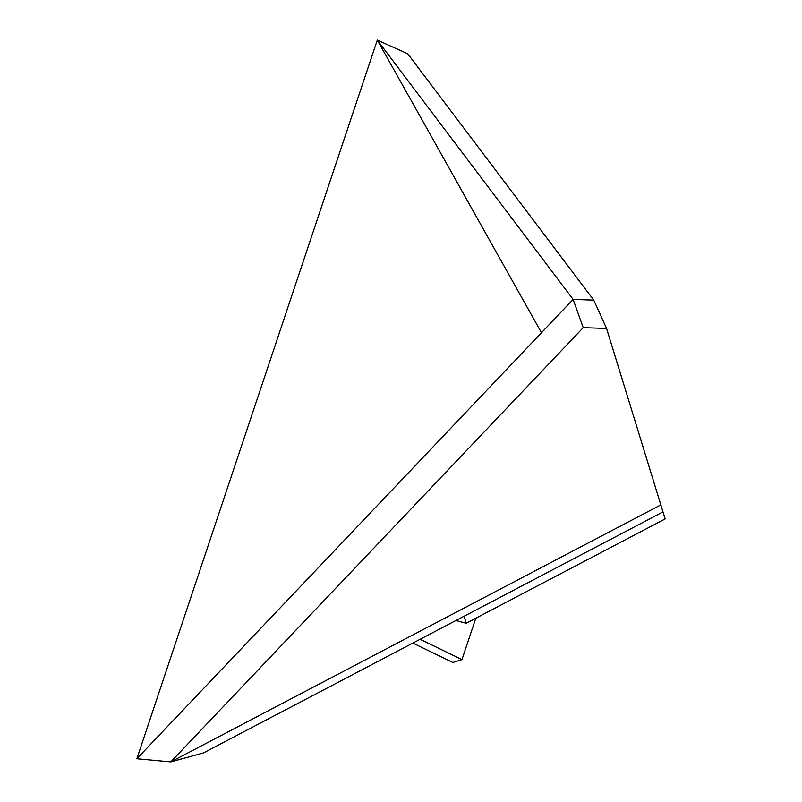 <?xml version="1.0" encoding="UTF-8"?>
<svg xmlns="http://www.w3.org/2000/svg" width="802" height="802" viewBox="0 0 802 802"><rect width="100%" height="100%" fill="white"/><g stroke="black" fill="none" stroke-linecap="round" stroke-linejoin="round"><path stroke-width="1.2" d="M466.223 623.254L464.067 616.237L662.993 511.907L660.838 504.889L170.796 761.9L203.407 752.948L662.993 511.907L665.159 518.924L466.223 623.254L455.847 620.548M583.224 327.657L573.119 299.407L593.751 300.118L573.119 299.407L136.851 758.752L377.301 40.1L407.727 53.774L593.751 300.118L606.573 328.459L583.224 327.657L170.796 761.9L136.841 758.752L170.796 761.9L660.838 504.889L606.573 328.459M573.119 299.407L377.301 40.1L407.727 53.774M541.48 332.72L377.301 40.1M475.797 618.242L461.962 659.595L452.839 662.482L412.87 643.094M461.962 659.595L420.108 639.294"/></g></svg>
